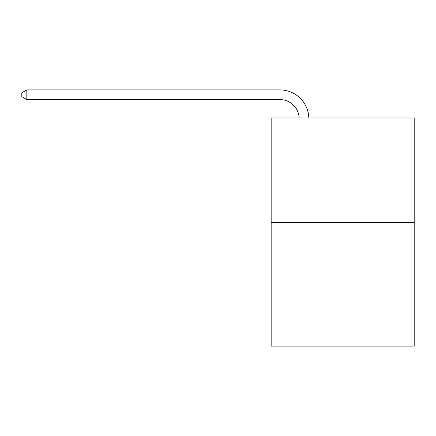 <?xml version="1.0" encoding="UTF-8"?>
<svg xmlns="http://www.w3.org/2000/svg" width="436" height="436" viewBox="0 0 436 436"><rect width="100%" height="100%" fill="white"/><g stroke="black" fill="none" stroke-linecap="round" stroke-linejoin="round"><path stroke-width="0.65" d="M414.2 222.387L414.2 118.003L271.159 118.003L271.159 346.102L414.2 346.102L414.2 222.387L271.159 222.387M299.167 118.003A19.331 19.331 0 0 0 279.858 99.566A19.331 19.331 0 0 1 299.167 118.003A19.331 19.331 0 0 0 279.858 99.566A19.331 19.331 0 0 1 299.167 118.003A19.331 19.331 0 0 0 279.858 99.566A19.331 19.331 0 0 1 299.167 118.003A19.331 19.331 0 0 0 279.858 99.566A19.331 19.331 0 0 1 299.167 118.003A19.331 19.331 0 0 0 279.858 99.566A19.331 19.331 0 0 1 299.167 118.003A19.331 19.331 0 0 0 279.858 99.566A19.331 19.331 0 0 1 299.167 118.003A19.331 19.331 0 0 0 279.858 99.566A19.331 19.331 0 0 1 299.167 118.003A19.331 19.331 0 0 0 279.858 99.566A19.331 19.331 0 0 1 299.167 118.003A19.331 19.331 0 0 0 279.858 99.566A19.331 19.331 0 0 1 299.167 118.003A19.331 19.331 0 0 0 279.858 99.566A19.331 19.331 0 0 1 299.167 118.003A19.331 19.331 0 0 0 279.858 99.566A19.331 19.331 0 0 1 299.167 118.003A19.331 19.331 0 0 0 279.858 99.566A19.331 19.331 0 0 1 299.167 118.003A19.331 19.331 0 0 0 279.858 99.566L26.825 99.566L21.8 96.667L21.8 92.797L26.825 89.898L279.858 89.898A28.994 28.994 0 0 1 308.835 118.003M26.825 89.898L279.858 89.898L26.825 89.898L279.858 89.898L26.825 89.898L279.858 89.898L26.825 89.898L279.858 89.898L26.825 89.898L279.858 89.898L26.825 89.898L279.858 89.898L26.825 89.898L279.858 89.898L26.825 89.898L279.858 89.898L26.825 89.898L279.858 89.898L26.825 89.898L279.858 89.898L26.825 89.898L279.858 89.898L26.825 89.898L279.858 89.898L26.825 89.898L26.825 99.566"/></g></svg>
